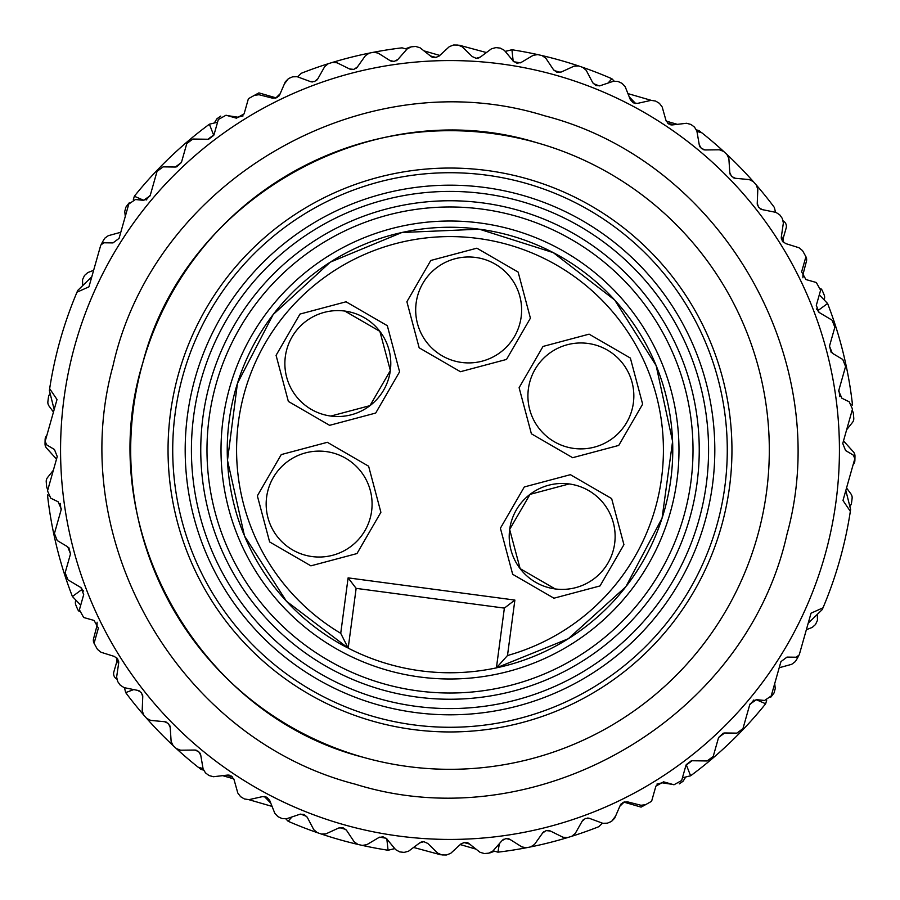 <?xml version="1.0" encoding="UTF-8"?>
<svg xmlns="http://www.w3.org/2000/svg" width="900" height="900" viewBox="0 0 900 900"><rect width="100%" height="100%" fill="white"/><g stroke="black" fill="none" stroke-linecap="round" stroke-linejoin="round"><path stroke-width="1.35" d="M48.127 495.743L47.542 495.473A405.011 405.011 0 0 0 72.405 596.498L82.058 589.41L83.655 591.097M852.289 405.113L852.457 404.539A405.011 405.011 0 0 0 827.595 303.502L817.942 310.59L816.345 308.902M217.575 122.186L209.396 124.2A405.011 405.011 0 0 0 134.336 196.245L143.933 200.374M134.336 196.245L133.346 199.643M47.711 494.887L47.542 495.461M72.405 596.498L80.707 605.149M264.341 796.477L270.787 803.183M285.907 818.944L288.146 821.273A405.011 405.011 0 0 0 317.239 832.635L313.762 829.654L307.282 817.312L304.088 814.433L299.779 814.309L286.571 818.764L281.993 818.528A405.011 405.011 0 0 1 277.976 816.671L274.826 813.33L269.674 800.381L266.794 797.175L262.519 796.613L248.917 799.661L244.395 798.941A405.011 405.011 0 0 1 240.581 796.68L237.814 793.035L234.034 779.614L231.502 776.126L227.317 775.114L213.469 776.722L209.036 775.541A405.011 405.011 0 0 1 205.493 772.886L203.119 768.971L200.756 755.235L198.607 751.5L194.546 750.049L180.607 750.206L176.333 748.575A405.011 405.011 0 0 1 173.081 745.56L173.081 745.56A405.011 405.011 0 0 1 146.621 718.324L146.621 718.324A405.011 405.011 0 0 1 143.707 714.994L143.707 714.994A405.011 405.011 0 0 1 125.685 692.606L133.74 689.58M291.938 816.952L288.157 821.273M321.435 834.064A405.011 405.011 0 0 0 357.964 844.425L354.195 841.815L346.455 830.216L342.979 827.685L338.681 828.011L326.002 833.827L321.435 834.064A405.011 405.011 0 0 1 317.239 832.635M530.696 846.9A405.011 405.011 0 0 1 530.685 846.9A405.011 405.011 0 0 1 526.342 847.755L521.842 846.9L510.053 839.464L505.845 838.564L502.054 840.611L492.84 851.074L488.756 853.155A405.011 405.011 0 0 1 484.346 853.56L479.959 852.244L469.024 843.604L464.918 842.276L460.935 843.908L450.686 853.357L446.411 855A405.011 405.011 0 0 1 441.979 854.933L437.749 853.166L427.77 843.435L423.832 841.68L419.704 842.895L408.521 851.22L404.089 852.401A405.011 405.011 0 0 1 399.701 851.884L395.674 849.679L386.764 838.957L383.04 836.798L378.799 837.574L366.806 844.684L362.284 845.404A405.011 405.011 0 0 0 388.08 850.252L394.785 848.599M386.764 838.35L388.069 850.252M421.02 842.141L422.854 841.691M656.899 784.102L664.751 782.168M682.425 777.814L690.604 775.8A405.011 405.011 0 0 0 765.664 703.755L766.654 700.357M691.312 760.781A393.469 393.469 0 0 1 686.239 764.651L690.604 775.8M756.067 699.626L765.664 703.766M852.457 404.527L851.873 404.257M614.092 81.056L611.854 78.728L608.062 83.059M827.595 303.502L819.293 294.851M635.659 103.534L629.212 96.817M611.842 78.728L611.854 78.728A405.011 405.011 0 0 0 582.761 67.365L586.238 70.346L592.717 82.688L595.913 85.579L600.221 85.691L613.429 81.248L618.008 81.472A405.011 405.011 0 0 1 622.024 83.34L625.174 86.67L630.326 99.619L633.206 102.825L637.481 103.399L651.082 100.35L655.605 101.059A405.011 405.011 0 0 1 659.419 103.331L662.186 106.976L665.966 120.386L668.498 123.874L672.683 124.886A6.232 6.232 0 0 1 670.387 124.729M369.304 53.111A405.011 405.011 0 0 1 369.315 53.111A405.011 405.011 0 0 1 373.657 52.245L378.157 53.1L389.947 60.536L394.155 61.436L397.946 59.389L407.16 48.926L411.244 46.845A405.011 405.011 0 0 1 415.654 46.451L420.041 47.767L430.976 56.396L435.082 57.735L439.065 56.093L449.314 46.654L453.589 45A405.011 405.011 0 0 1 458.021 45.068L462.251 46.834L472.23 56.565L476.168 58.32L480.296 57.105L491.479 48.791L495.911 47.599A405.011 405.011 0 0 1 500.299 48.127L504.326 50.321L513.236 61.042L516.96 63.203L521.201 62.426L533.194 55.316L537.716 54.596A405.011 405.011 0 0 0 511.92 49.748L513.236 61.65M578.565 65.936A405.011 405.011 0 0 0 542.036 55.586L545.805 58.196L553.545 69.784L557.021 72.315L561.319 71.989L573.998 66.184L578.565 65.936A405.011 405.011 0 0 1 582.761 67.365M209.396 124.2L213.75 135.349A393.469 393.469 0 0 0 208.688 139.219M511.92 49.748L505.215 51.401M478.98 57.859L477.146 58.309M243.101 115.897L235.249 117.832M125.291 216.416L124.74 211.455L125.955 207.045A405.011 405.011 0 0 1 128.632 203.513L129.296 202.77M50.164 393.671A6.232 6.232 0 0 0 48.443 397.226A405.011 405.011 0 0 0 47.891 401.614A6.232 6.232 0 0 0 49.05 406.046L53.46 412.054M46.867 435.319A6.232 6.232 0 0 0 45.124 439.481A405.011 405.011 0 0 0 45.068 441.889M45.056 442.249A405.011 405.011 0 0 0 45.034 443.914A6.232 6.232 0 0 0 46.654 448.2L56.509 459.113M101.745 243.551L102.33 242.246A405.011 405.011 0 0 1 104.771 238.208L108.281 235.699L120.791 232.256M82.699 285.626L82.519 279.72A405.011 405.011 0 0 1 84.532 275.456L87.761 272.599L93.634 270.293M53.348 470.261L47.587 477.484A6.232 6.232 0 0 0 46.238 481.86A405.011 405.011 0 0 0 46.609 486.281A6.232 6.232 0 0 0 47.891 489.532M75.904 600.143L75.769 600.491A6.232 6.232 0 0 0 75.847 605.07A405.011 405.011 0 0 0 77.569 609.154A6.232 6.232 0 0 0 79.155 611.359M248.85 799.673L272.07 806.4M97.087 622.215L97.076 625.298L93.555 638.786A6.232 6.232 0 0 0 94.028 643.174M142.594 713.137L143.707 714.994L142.189 710.674L142.751 696.746L141.412 692.64L137.745 690.39L124.087 687.634L120.24 685.148A405.011 405.011 0 0 1 117.686 681.525L116.629 677.07L118.642 663.278L117.742 659.059L114.334 656.426L101.025 652.264L97.47 649.395A405.011 405.011 0 0 0 97.492 649.44L97.492 649.44M116.797 657.889L116.854 661.545L113.85 671.906A6.232 6.232 0 0 0 116.651 679.005M198.754 767.385A6.232 6.232 0 0 0 202.039 769.68L203.411 770.074M222.649 775.654L233.775 778.883M757.597 205.549A6.232 6.232 0 0 1 757.249 203.265L758.587 207.36L762.255 209.621L775.913 212.366L779.76 214.852A405.011 405.011 0 0 1 782.314 218.475L783.371 222.93L781.357 236.734L782.258 240.941L785.666 243.574L798.975 247.736L802.53 250.616A405.011 405.011 0 0 1 805.916 256.725L801.63 271.856L805.928 279.551L816.311 282.499L820.609 290.194L816.3 305.392L819.101 312.435L832.05 320.164L834.851 327.206L829.485 346.151L832.286 353.205L842.771 359.46L845.572 366.502L838.643 390.949L841.928 398.261L849.217 401.794L852.491 409.095L842.76 443.464L845.561 450.506L853.414 455.197L854.82 458.719L842.985 500.49L845.831 490.455L850.624 509.468A405.011 405.011 0 0 1 823.005 607.815L811.046 613.181L799.211 654.952L796.174 657.225L787.016 657.09L780.941 661.624L771.199 695.981L764.572 700.481L756.518 699.66L749.891 704.16L742.961 728.606L736.875 733.14L724.669 732.971L718.582 737.494L713.216 756.439L707.13 760.972L692.066 760.748L685.98 765.281L681.671 780.48L673.976 784.778L663.592 781.841L655.898 786.127L651.611 801.27A405.011 405.011 0 0 1 645.525 804.701A405.011 405.011 0 0 1 641.081 807.109L625.972 802.721A6.232 6.232 0 0 0 623.711 802.496M440.572 854.741L413.584 847.451M476.055 849.15L460.226 844.56M494.527 851.197L489.757 852.975M615.623 816.019L611.629 821.363M685.699 777.015L683.111 781.211A405.011 405.011 0 0 1 679.477 783.731L679.219 783.9M672.66 784.406L662.141 782.809M798.255 656.449L797.67 657.754A405.011 405.011 0 0 1 795.375 661.545L791.719 664.301L779.209 667.744M817.301 614.374L817.481 620.28A405.011 405.011 0 0 1 815.467 624.555L812.239 627.413L806.366 629.707M849.836 506.329A6.232 6.232 0 0 0 851.558 502.785A405.011 405.011 0 0 0 852.109 498.386A6.232 6.232 0 0 0 850.95 493.954L846.54 487.946M853.133 464.692A6.232 6.232 0 0 0 854.876 460.519A405.011 405.011 0 0 0 854.933 458.123M854.944 457.762A405.011 405.011 0 0 0 854.966 456.086A6.232 6.232 0 0 0 853.346 451.8L843.491 440.887M846.653 429.739L852.413 422.516A6.232 6.232 0 0 0 853.762 418.14A405.011 405.011 0 0 0 853.391 413.73A6.232 6.232 0 0 0 852.109 410.468M774.709 683.595L775.26 688.545L774.045 692.966A405.011 405.011 0 0 1 771.367 696.488L770.704 697.23M824.096 299.858L824.231 299.509A6.232 6.232 0 0 0 824.153 294.93A405.011 405.011 0 0 0 822.431 290.846A6.232 6.232 0 0 0 820.845 288.641M651.15 100.328L627.93 93.6M802.913 277.785L802.924 274.702L806.445 261.214A6.232 6.232 0 0 0 805.972 256.826M783.202 242.111L783.146 238.455L786.15 228.094A6.232 6.232 0 0 0 783.349 220.995M701.246 132.615A6.232 6.232 0 0 0 697.961 130.32L696.589 129.926M677.351 124.346L666.225 121.117M97.47 649.395A405.011 405.011 0 0 1 94.084 643.286L98.37 628.144L94.073 620.449L83.689 617.501L79.391 609.817L83.7 594.607L80.899 587.565L67.95 579.836L65.149 572.794L70.515 553.849L67.714 546.806L57.229 540.551L54.428 533.498L61.358 509.051L58.072 501.739L50.782 498.218L47.509 490.905L57.24 456.548L54.439 449.494L46.586 444.803L45.18 441.281L57.015 399.51L54.169 409.545L49.376 390.544A405.011 405.011 0 0 1 76.995 292.185L88.954 286.819L100.789 245.047L103.826 242.786L112.984 242.91L119.059 238.376L128.801 204.019L135.428 199.519L143.483 200.34L150.109 195.84L157.039 171.394L163.125 166.86L175.331 167.04L181.417 162.506L186.784 143.561L192.87 139.039L207.934 139.252L214.02 134.719L218.329 119.52L226.024 115.222L236.407 118.17L244.102 113.873L248.389 98.73A405.011 405.011 0 0 1 258.919 92.891L274.028 97.279A6.232 6.232 0 0 0 276.289 97.504M459.428 45.259L486.416 52.549M423.945 50.85L439.774 55.44M405.473 48.803L410.243 47.025M284.377 83.981L288.371 78.638M214.301 122.996L216.889 118.8A405.011 405.011 0 0 1 220.523 116.269L220.781 116.1M227.34 115.594L237.859 117.191M701.809 132.784L696.949 131.4M402.041 47.835L402.053 47.835A405.011 405.011 0 0 0 373.657 52.245L375.829 52.211M701.798 132.773A405.011 405.011 0 0 1 723.668 151.436L723.668 151.436A405.011 405.011 0 0 1 726.919 154.44L726.919 154.44A405.011 405.011 0 0 1 753.379 181.676L753.379 181.676A405.011 405.011 0 0 1 756.293 185.006L756.293 185.006A405.011 405.011 0 0 1 774.315 207.394L774.304 207.394M645.525 804.701L640.98 805.275L627.469 801.844L623.183 802.294L620.212 805.41L614.678 818.201L611.449 821.452A405.011 405.011 0 0 1 607.376 823.185L602.798 823.298L589.714 818.46L585.405 818.46L582.131 821.25L575.291 833.4L571.736 836.291A405.011 405.011 0 0 0 598.826 826.684L602.449 823.163M811.046 613.181L808.2 623.216L822.262 609.559A405.011 405.011 0 0 0 823.005 607.815M499.354 843.683L497.947 852.165A405.011 405.011 0 0 0 526.342 847.755L524.171 847.789M573.705 835.256L571.736 836.291A405.011 405.011 0 0 1 567.506 837.596L567.506 837.596A405.011 405.011 0 0 1 530.685 846.9L532.755 846.067M198.191 767.216L203.051 768.6M297.551 76.837L301.185 73.316A405.011 405.011 0 0 1 328.264 63.72L328.264 63.72A405.011 405.011 0 0 1 332.494 62.404L332.494 62.404A405.011 405.011 0 0 1 369.315 53.111L367.245 53.932M76.995 292.185A405.011 405.011 0 0 1 77.737 290.441L77.737 290.452M406.912 49.208L402.053 47.835M436.343 57.555L430.369 55.913M673.459 124.796L667.519 123.064M775.553 212.287L774.315 207.394M783.045 241.954L781.492 235.811M619.841 806.254L624.386 801.844M226.541 775.204L232.481 776.947M198.203 767.227A405.011 405.011 0 0 1 176.333 748.575L178.211 749.756M493.088 850.793L497.947 852.165M463.657 842.456L469.631 844.087M124.448 687.712L125.685 692.606M116.955 658.058L118.508 664.189M88.954 286.819L91.8 276.784L77.737 290.441M280.159 93.746L275.614 98.156M312.57 81.922A6.232 6.232 0 0 1 310.286 81.54L314.595 81.54L317.869 78.75A6.232 6.232 0 0 1 316.384 80.516M317.869 78.75L324.709 66.6L328.264 63.72L326.295 64.755M537.716 54.596A405.011 405.011 0 0 1 542.036 55.586M334.654 62.145L332.494 62.404L337.061 62.786L349.56 68.951L353.846 69.401L357.401 66.971L365.468 55.609L369.315 53.111M254.475 95.31L259.02 94.725L272.531 98.168L276.817 97.718L279.787 94.59L285.322 81.799L288.551 78.559A405.011 405.011 0 0 1 292.624 76.815L297.202 76.714L310.286 81.54M57.015 399.51L49.657 388.665M171.787 743.827L173.081 745.56L171.124 741.42L170.224 727.504L168.469 723.566L164.588 721.71L150.705 720.405L146.621 718.324L148.376 719.707M343.822 824.681A389.441 389.441 0 0 1 75.319 343.822A389.441 389.441 0 0 1 556.178 75.319A389.441 389.441 0 0 1 824.681 556.178A389.441 389.441 0 0 1 343.822 824.681M351.799 69.57A6.232 6.232 0 0 1 349.56 68.951M357.401 66.971A6.232 6.232 0 0 1 355.736 68.58M392.096 61.391A6.232 6.232 0 0 1 389.947 60.536M397.946 59.389A6.232 6.232 0 0 1 396.124 60.806M433.035 57.465A6.232 6.232 0 0 1 430.976 56.396M700.054 146.947A6.232 6.232 0 0 1 699.244 144.765L701.393 148.5L705.454 149.951A6.232 6.232 0 0 1 703.17 149.546M705.454 149.951L719.393 149.794L723.668 151.436L721.789 150.244M757.406 186.874L756.293 185.006L757.811 189.326L757.249 203.265M762.255 209.621A6.232 6.232 0 0 1 760.106 208.744M362.284 845.404A405.011 405.011 0 0 1 357.964 844.425M565.346 837.855L567.506 837.596L562.939 837.225L550.44 831.049L546.154 830.599L542.599 833.029L534.533 844.403L530.685 846.9M842.985 500.49L850.342 511.335M728.212 156.184L726.919 154.44L728.876 158.58L729.776 172.496L731.531 176.434L735.413 178.29L749.295 179.595L753.379 181.676L751.624 180.292M672.683 124.886L686.531 123.278L690.964 124.459A405.011 405.011 0 0 1 694.508 127.114L696.881 131.029L699.244 144.765M730.361 174.746A6.232 6.232 0 0 1 729.776 172.496M735.413 178.29A6.232 6.232 0 0 1 733.196 177.66M781.459 239.051A6.232 6.232 0 0 1 781.357 236.734L781.47 235.958M619.898 806.119L620.212 805.41A6.232 6.232 0 0 1 621.506 803.498M587.43 818.077A6.232 6.232 0 0 1 589.714 818.46M582.131 821.25A6.232 6.232 0 0 1 583.616 819.484M548.201 830.43A6.232 6.232 0 0 1 550.44 831.049M542.599 833.029A6.232 6.232 0 0 1 544.264 831.431M507.904 838.609A6.232 6.232 0 0 1 510.053 839.464M502.054 840.611A6.232 6.232 0 0 1 503.876 839.194M227.317 775.114A6.232 6.232 0 0 1 229.612 775.271M199.946 753.064A6.232 6.232 0 0 1 200.756 755.235M194.546 750.049A6.232 6.232 0 0 1 196.83 750.454M142.403 694.451A6.232 6.232 0 0 1 142.751 696.746M137.745 690.39A6.232 6.232 0 0 1 139.894 691.256M169.639 725.265A6.232 6.232 0 0 1 170.224 727.504M164.588 721.71A6.232 6.232 0 0 1 166.804 722.351M466.965 842.535A6.232 6.232 0 0 1 469.024 843.604M118.541 660.96A6.232 6.232 0 0 1 118.642 663.278L118.53 664.043M280.102 93.881L279.787 94.59A6.232 6.232 0 0 1 278.494 96.514M355.298 784.192C179.19 738.934 64.508 540.664 113.096 365.445C154.271 180.439 363.803 59.242 544.702 115.819C720.81 161.066 835.492 359.336 786.904 534.555C745.729 719.561 536.197 840.758 355.298 784.192M537.053 142.785A319.309 319.309 0 0 0 142.785 362.947A319.309 319.309 0 0 0 362.947 757.215A319.309 319.309 0 0 0 757.215 537.053A319.309 319.309 0 0 0 537.053 142.785C374.096 92.036 185.074 197.584 142.785 362.947C92.036 525.904 197.584 714.926 362.947 757.215A319.309 319.309 0 0 0 757.215 537.053A319.309 319.309 0 0 0 537.053 142.785M723.521 381.577L722.711 378.394M659.498 261.304L657.113 258.683M176.468 518.411L177.3 521.629M240.491 638.696L242.899 641.329M487.226 170.516A281.947 281.947 0 0 1 729.484 487.226A281.947 281.947 0 0 1 412.774 729.484A281.947 281.947 0 0 1 170.516 412.785A281.947 281.947 0 0 1 487.226 170.516M413.392 724.849A277.279 277.279 0 0 0 724.849 486.608A277.279 277.279 0 0 0 486.608 175.151A277.279 277.279 0 0 0 175.151 413.392A277.279 277.279 0 0 0 413.392 724.849A277.279 277.279 0 0 1 175.151 413.392A277.279 277.279 0 0 1 486.608 175.151A277.279 277.279 0 0 1 724.849 486.608A277.279 277.279 0 0 1 413.392 724.849M497.531 667.631A222.761 222.761 0 0 0 625.117 587.678M626.546 585.844A222.761 222.761 0 0 0 672.637 442.507M672.548 440.235A222.761 222.761 0 0 0 615.476 300.881M613.946 299.194A222.761 222.761 0 0 0 480.532 229.343M478.271 229.05A222.761 222.761 0 0 0 331.234 261.54M329.321 262.766A222.761 222.761 0 0 0 237.769 382.32M237.083 384.514A222.761 222.761 0 0 0 244.058 534.915M244.946 537.041A222.761 222.761 0 0 0 347.164 647.606M417.094 697.061A249.244 249.244 0 0 1 202.939 417.094A249.244 249.244 0 0 1 482.906 202.939A249.244 249.244 0 0 1 697.061 482.906A249.244 249.244 0 0 1 417.094 697.061M420.593 670.815A222.761 222.761 0 0 1 348.188 648.124L286.436 601.222L244.507 535.984L227.486 460.327L237.431 383.411L273.139 314.572L330.277 262.148L401.929 232.493L479.407 229.196L553.32 252.653L614.711 300.037L656.145 365.591L672.592 441.371L662.062 518.197L625.826 586.766L568.294 638.752L496.418 667.867A222.761 222.761 0 0 1 420.593 670.815M340.729 633.319L348.109 577.867L356.141 588.364L504.371 608.107L356.141 588.364L348.188 648.124L340.729 633.319A213.412 213.412 0 0 1 478.17 238.455A213.412 213.412 0 0 1 507.488 655.526L496.418 667.867L504.371 608.107L514.879 600.075L507.488 655.526M348.109 577.867L514.879 600.075M346.061 301.793L387.326 325.699L399.6 371.79L375.694 413.055L329.614 425.329L288.349 401.423L276.075 355.331L299.981 314.066L346.061 301.793M476.876 248.186L518.141 272.093L530.415 318.173L506.509 359.438L460.429 371.711L419.164 347.805L406.89 301.725L430.796 260.46L476.876 248.186M589.106 334.159L630.371 358.065L642.645 404.156L618.739 445.421L572.648 457.695L531.382 433.789L519.109 387.697L543.026 346.433L589.106 334.159M570.386 474.683L611.651 498.589L623.925 544.669L600.019 585.934L553.939 598.207L512.674 574.301L500.4 528.221L524.306 486.956L570.386 474.683M327.353 442.305L368.618 466.211L380.891 512.303L356.974 553.567L310.894 565.841L269.629 541.935L257.355 495.844L281.261 454.579L327.353 442.305M330.84 416.059A52.965 52.965 0 0 0 390.33 370.553A52.965 52.965 0 0 0 344.824 311.062A52.965 52.965 0 0 0 285.334 356.569A52.965 52.965 0 0 0 330.84 416.059L369.979 405.641L390.33 370.631M461.655 362.452A52.965 52.965 0 0 0 521.156 316.946A52.965 52.965 0 0 0 475.639 257.445A52.965 52.965 0 0 0 416.149 302.963A52.965 52.965 0 0 0 461.655 362.452M573.885 448.425A52.965 52.965 0 0 0 633.375 402.919A52.965 52.965 0 0 0 587.869 343.429A52.965 52.965 0 0 0 528.379 388.935A52.965 52.965 0 0 0 573.885 448.425M555.176 588.938A52.965 52.965 0 0 0 614.666 543.431A52.965 52.965 0 0 0 569.16 483.941A52.965 52.965 0 0 0 509.67 529.447A52.965 52.965 0 0 0 555.176 588.938L520.132 568.631L509.659 529.515M312.131 556.571A52.965 52.965 0 0 0 371.621 511.065A52.965 52.965 0 0 0 326.115 451.575A52.965 52.965 0 0 0 266.625 497.081A52.965 52.965 0 0 0 312.131 556.571M344.824 311.062L379.868 331.358L390.341 370.474M509.67 529.391L530.021 494.37L569.16 483.941M82.058 589.41A393.469 393.469 0 0 1 81.517 587.981M70.504 553.916A393.469 393.469 0 0 1 68.839 547.65M61.121 509.895A393.469 393.469 0 0 1 60.165 503.37M386.077 838.238A393.469 393.469 0 0 1 379.699 837.135M345.836 829.429A393.469 393.469 0 0 1 339.615 827.674M306.754 816.469A393.469 393.469 0 0 1 300.746 814.061M753.874 699.952A393.469 393.469 0 0 1 749.644 705.004M723.274 733.095A393.469 393.469 0 0 1 718.571 737.561M817.942 310.59A393.469 393.469 0 0 1 818.482 312.019M829.496 346.095A393.469 393.469 0 0 1 831.161 352.361M838.879 390.105A393.469 393.469 0 0 1 839.835 396.63M513.923 61.762A393.469 393.469 0 0 1 520.301 62.865M554.164 70.571A393.469 393.469 0 0 1 560.385 72.337M593.246 83.531A393.469 393.469 0 0 1 599.254 85.939M146.126 200.047A393.469 393.469 0 0 1 150.356 194.996M176.726 166.905A393.469 393.469 0 0 1 181.429 162.439M484.954 187.504A264.814 264.814 0 0 1 712.496 484.965A264.814 264.814 0 0 1 415.046 712.496A264.814 264.814 0 0 1 187.504 415.046A264.814 264.814 0 0 1 484.954 187.504M415.868 706.32A258.581 258.581 0 0 1 193.68 415.868A258.581 258.581 0 0 1 484.132 193.68A258.581 258.581 0 0 1 706.32 484.132A258.581 258.581 0 0 1 415.868 706.32M417.915 690.885A243.011 243.011 0 0 1 209.115 417.926A243.011 243.011 0 0 1 482.085 209.115A243.011 243.011 0 0 1 690.885 482.085A243.011 243.011 0 0 1 417.915 690.885M419.771 676.991A228.994 228.994 0 0 1 223.02 419.771A228.994 228.994 0 0 1 480.229 223.02A228.994 228.994 0 0 1 676.98 480.229A228.994 228.994 0 0 1 419.771 676.991"/></g></svg>
